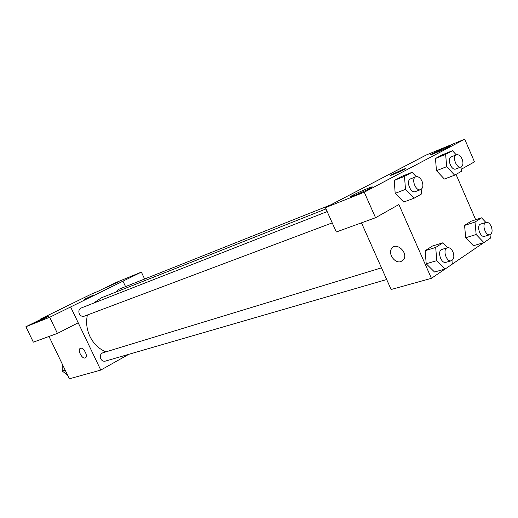 <?xml version="1.0" encoding="UTF-8"?>
<svg xmlns="http://www.w3.org/2000/svg" width="518" height="518" viewBox="0 0 518 518"><rect width="100%" height="100%" fill="white"/><g stroke="black" fill="none" stroke-linecap="round" stroke-linejoin="round"><path stroke-width="0.78" d="M40.805 319.412L40.605 318.991L91.641 293.965L97.656 291.504L115.76 282.621L141.375 272.092L122.954 281.17L125.557 286.609M128.827 354.306L100.77 370.079L69.341 378.8L48.996 336.46M80.258 348.381L80.16 348.439C77.266 349.987 82.058 359.194 85.127 357.983C82.058 359.201 77.266 349.987 80.16 348.439C82.971 346.302 88.539 356.086 85.496 357.808L85.386 357.873M40.605 318.991L46.361 316.686L25.9 326.728L33.34 342.158L57.42 333.398L78.186 322.811L70.623 306.954L122.986 281.151M100.77 370.079L70.655 306.941M48.012 316.401L35.198 322.507C33.495 323.646 47.831 317.022 48.86 316.187L48.012 316.401M57.42 333.398L49.689 317.269L70.623 306.954M25.9 326.728L49.689 317.269M118.24 281.902L106.611 287.406L118.24 281.902M144.613 279.014L141.375 272.092M91.55 296.128L84.143 299.391L91.55 296.128M93.745 294.943L84.078 299.456M327.162 211.577L81.08 308.048C78.943 309.227 78.354 311.143 79.319 313.804C80.543 315.941 82.181 316.738 84.24 316.187L332.226 222.889M330.737 204.869L118.35 289.478L116.408 291.874M381.488 267.838L102.797 352.803C100.447 353.923 99.76 355.918 100.751 358.786C101.839 360.742 103.335 361.532 105.232 361.15L386.687 279.513M87.406 314.996C85.833 322.209 86.674 329.344 89.925 336.415C93.641 343.894 98.996 349.035 105.976 351.832M325.977 208.929L101.334 297.837L93.577 303.153M406.695 165.223L325.408 207.653L364.238 192.21L464.711 139.2L426.275 154.992L406.695 165.223M445.046 269.03L431.403 278.328L391.129 289.504L361.467 222.844M405.387 168.68L402.305 169.723C405.16 168.577 406.002 168.369 404.836 169.095C401.534 171.095 386.952 177.279 390.87 175.026L402.305 169.716L390.345 175.427M368.175 188.235C372.189 186.655 373.277 186.428 371.445 187.568C366.252 190.715 345.163 199.611 351.191 196.128C355.439 193.79 361.098 191.161 368.175 188.235M445.966 147.358C450.103 145.681 451.411 145.318 449.889 146.264C445.59 148.847 425.634 157.33 430.756 154.409L445.966 147.358M464.711 139.2L474.475 161.836L461.214 169.328M325.408 207.653L336.305 231.993L375.55 217.722L398.892 204.532L431.403 278.328M375.55 217.722L364.238 192.21M421.192 189.355L421.561 193.959L414.089 198.2L403.749 202.02L395.176 193.344L394.243 180.419L401.832 176.379L394.243 180.419L404.5 176.347L412.075 172.3L416.284 176.677M435.696 247.442L425.161 250.699L432.42 246.044L425.161 250.699L426.204 263.772L436.784 260.651L435.696 247.442L442.935 242.767L447.766 247.669M451.974 260.489L452.292 264.135L445.156 269.004L434.537 272.008L426.197 263.785M475 222.054L464.568 225.421L471.127 221.212L464.568 225.421L465.695 237.756L473.407 245.726L465.695 237.756L476.165 234.518L475 222.054L481.533 217.832L485.871 222.423M461.001 166.971L461.402 171.341L454.655 175.175L444.399 179.047L436.473 170.681L435.45 158.476L442.301 154.824L435.45 158.476L445.629 154.37L452.467 150.719L456.287 154.856M483.806 242.618L452.292 264.096M456.021 174.398L475.686 219.736M400.893 261.609C394.852 263.843 387.626 253.49 391.699 248.472C396.134 241.517 408.417 252.583 403.736 259.401L400.893 261.609L403.742 259.401C408.417 252.583 396.134 241.511 391.699 248.465C387.632 253.49 394.858 263.843 400.893 261.609M490.009 234.66L490.352 238.196L483.909 242.586L476.165 234.518M486.033 222.377L480.73 224.061C476.048 225.213 480.134 238.008 484.647 236.299L489.97 234.673C492.262 233.365 492.683 230.607 491.219 226.385C489.743 223.355 488.014 222.015 486.033 222.377C481.351 223.523 485.463 236.389 489.97 234.673M481.533 217.832L471.127 221.212M483.909 242.586L473.407 245.726M445.156 269.004L436.784 260.651M447.384 247.753L442.022 249.385C436.829 250.608 440.973 264.122 445.992 262.309L451.372 260.748C453.975 259.337 454.5 256.384 452.952 251.884C451.405 248.744 449.546 247.371 447.384 247.753C442.191 248.97 446.361 262.561 451.372 260.748M442.935 242.767L432.42 246.044M434.537 272.008L426.204 263.772M454.655 175.175L446.704 166.679L445.629 154.37M456.41 154.811L451.23 156.87C446.581 158.372 451.392 171.011 455.827 168.959L461.026 166.958C463.15 165.637 463.5 162.989 462.088 159.032C460.45 155.717 458.553 154.312 456.41 154.811C451.761 156.306 456.598 169.017 461.026 166.958M446.704 166.679L436.48 170.668L444.399 179.047M452.467 150.719L442.301 154.824M414.089 198.2L405.484 189.387L404.5 176.347M415.863 176.8L410.644 178.846C405.497 180.497 410.509 193.81 415.442 191.582L420.687 189.607C423.07 188.163 423.51 185.347 422.015 181.145C420.279 177.693 418.233 176.243 415.863 176.8C410.716 178.445 415.76 191.835 420.687 189.607M405.484 189.387L395.182 193.331L403.749 202.02M412.075 172.3L401.832 176.379M67.469 374.909L62.186 371.017L62.315 364.173M65.177 370.137L62.186 371.017M351.191 196.128L351.398 196.594M430.756 154.409L430.898 154.746"/></g></svg>

